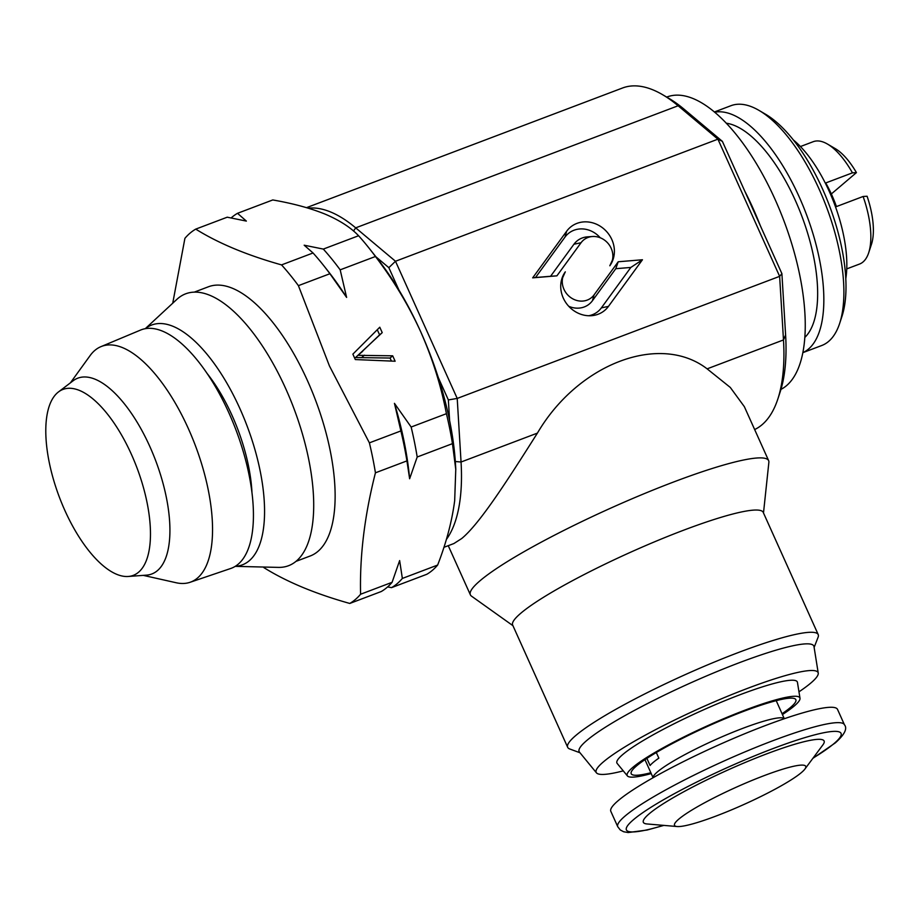 <?xml version="1.0" encoding="UTF-8"?>
<svg xmlns="http://www.w3.org/2000/svg" width="919" height="919" viewBox="0 0 919 919"><rect width="100%" height="100%" fill="white"/><g stroke="black" fill="none" stroke-linecap="round" stroke-linejoin="round"><path stroke-width="1.38" d="M760.289 225.603A156.988 65.525 -110.7 0 0 744.792 191.175M780.966 389.369A156.988 65.525 -110.7 0 0 786.584 385.601A156.988 65.525 -110.7 0 0 779.565 209.808A156.988 65.525 -110.7 0 0 666.964 96.989L666.7 97.092M206.867 373.16A104.456 43.595 69.3 0 1 231.967 415.262A104.456 43.595 69.3 0 1 251.955 492.239M143.295 575.374L176.184 582.749A125.983 52.578 -110.7 0 0 190.107 582.278L230.726 568.482A127.454 53.199 -110.7 0 0 228.865 412.803A127.454 53.199 -110.7 0 0 140.469 330.105L100.895 346.67A125.983 52.578 -110.7 0 0 90.154 355.538L70.395 382.855M190.107 582.278A125.983 52.578 -110.7 0 0 188.269 428.415A125.983 52.578 -110.7 0 0 100.895 346.67M128.292 576.466L146.569 575.133A104.663 43.687 -110.7 0 0 149.763 446.358A104.663 43.687 -110.7 0 0 73.015 380.857L58.437 391.965A99.401 41.493 -110.7 0 0 64.95 510.642A99.401 41.493 -110.7 0 0 128.292 576.466A99.401 41.493 -110.7 0 0 131.325 454.17A99.401 41.493 -110.7 0 0 58.437 391.965M235.333 566.299A128.212 53.509 -110.7 0 0 226.993 383.338A128.212 53.509 -110.7 0 0 145.363 328.68M235.23 566.357L278.377 567.391A145.351 60.665 -110.7 0 0 313.597 498.741A145.351 60.665 -110.7 0 0 271.025 359.938A145.351 60.665 -110.7 0 0 176.885 299.353L145.248 328.703M646.884 758.416L650.078 765.504A71.958 9.443 -24.2 0 1 653.443 762.219A71.958 9.443 -24.2 0 1 658.843 758.152L656.327 752.558M610.825 811.339A124.283 16.312 -24.2 0 1 618.544 800.346A124.283 16.312 -24.2 0 1 742.07 734.832A124.283 16.312 -24.2 0 1 837.508 709.353L844.423 724.723A124.283 16.312 -24.2 0 0 748.985 750.203A124.283 16.312 -24.2 0 0 625.46 815.716A124.283 16.312 -24.2 0 0 617.752 826.721L610.825 811.339M801.288 772.672A71.958 9.443 -24.2 0 1 737.337 807.387A71.958 9.443 -24.2 0 1 677.154 826.537A71.958 9.443 -24.2 0 1 678.98 818.978A71.958 9.443 -24.2 0 1 757.922 778.037A71.958 9.443 -24.2 0 1 804.895 769.065A71.958 9.443 -24.2 0 1 801.288 772.672M677.154 826.537L646.965 823.952A99.149 13.015 -24.2 0 1 649.492 813.545A99.149 13.015 -24.2 0 1 758.255 757.13A99.149 13.015 -24.2 0 1 822.976 744.758L804.895 769.065M650.847 772.741A90.269 11.844 -24.2 0 1 631.077 772.799A90.269 11.844 -24.2 0 1 744.16 711.157A90.269 11.844 -24.2 0 1 795.234 698.934A90.269 11.844 -24.2 0 1 782.08 713.695M651.226 773.58A94.68 12.429 -24.2 0 1 627.413 775.923A94.68 12.429 -24.2 0 1 633.225 767.032A94.68 12.429 -24.2 0 1 728.893 716.533A94.68 12.429 -24.2 0 1 800.001 698.268A94.68 12.429 -24.2 0 1 793.832 706.355A94.68 12.429 -24.2 0 1 782.46 714.534M800.001 698.268L797.439 682.323A98.907 12.981 155.8 0 0 723.161 701.404A98.907 12.981 155.8 0 0 623.231 754.143A98.907 12.981 155.8 0 0 617.166 763.425L627.413 775.923M831.339 193.955L856.428 172.611L852.441 172.852L825.756 182.95A65.41 27.306 69.3 0 1 831.534 194.391A65.41 27.306 69.3 0 1 836.428 206.58L863.113 196.482L867.099 196.241A57.564 24.02 -110.7 0 1 871.476 244.259L868.685 252.771A65.41 27.306 -110.7 0 0 863.113 196.482M846.755 268.888L859.541 264.052A65.41 27.306 -110.7 0 0 868.685 252.771M296.044 561.348L310.312 555.949A143.904 60.068 -110.7 0 0 307.394 380.477A143.904 60.068 -110.7 0 0 208.395 286.785L194.127 292.185M263.385 567.034A202.777 84.64 -110.7 0 0 263.96 567.678C286.659 581.842 315.263 593.766 349.771 603.45A202.777 84.64 -110.7 0 0 360.593 594.237C359.639 556.006 364.579 515.525 375.434 472.814A202.777 84.64 -110.7 0 0 369.392 442.855L329.439 365.946L298.411 285.648A202.777 84.64 -110.7 0 0 281.547 264.902L313.046 252.978L304.178 245.201L323.316 249.083A202.777 84.64 69.3 0 1 340.179 269.841L346.612 297.423A192.312 80.263 -110.7 0 0 327.842 270.841L323.706 265.614A202.777 84.64 -110.7 0 0 313.046 252.978M754.648 429.552A183.157 76.449 -110.7 0 0 761.897 424.865A183.157 76.449 -110.7 0 0 777.842 399.007A183.157 76.449 -110.7 0 0 783.482 339.938L779.634 276.343L717.911 139.171L678.119 105.765A183.157 76.449 -110.7 0 0 662.622 94.703A183.157 76.449 -110.7 0 0 622.542 87.994L306.521 207.66M623.277 770.869A121.664 15.968 -24.2 0 1 596.465 772.856A121.664 15.968 -24.2 0 1 603.726 761.61A121.664 15.968 -24.2 0 1 726.584 696.671A121.664 15.968 -24.2 0 1 818.232 673.076A121.664 15.968 -24.2 0 1 810.512 683.299A121.664 15.968 -24.2 0 1 798.967 691.823M596.465 772.856L579.452 752.11A128.683 16.887 -24.2 0 1 587.115 740.209A128.683 16.887 -24.2 0 1 717.061 671.525A128.683 16.887 -24.2 0 1 813.993 646.574L818.232 673.076M579.992 752.764L569.757 748.985A137.368 18.024 -24.2 0 1 567.678 747.308A137.368 18.024 -24.2 0 1 576.202 735.143A137.368 18.024 -24.2 0 1 712.719 662.737A137.368 18.024 -24.2 0 1 818.209 634.581A137.368 18.024 -24.2 0 1 818.082 637.258L814.131 647.424M567.678 747.308L512.664 625.069A137.368 18.024 -24.2 0 1 521.199 612.904A137.368 18.024 -24.2 0 1 657.717 540.498A137.368 18.024 -24.2 0 1 763.207 512.331L818.209 634.581M512.951 625.69L471.481 596.132A163.536 21.459 -24.2 0 1 470.379 594.834A163.536 21.459 -24.2 0 1 480.522 580.348A163.536 21.459 -24.2 0 1 643.059 494.146A163.536 21.459 -24.2 0 1 768.629 460.626A163.536 21.459 -24.2 0 1 768.87 462.326L763.494 512.963M768.629 460.626L744.356 406.669L730.295 387.439L707.125 368.852C660.003 332.563 578.131 363.568 537.408 433.113C509.344 477.329 480.338 523.221 461.706 538.534L453.894 543.543L443.911 547.322M845.813 278.595A91.578 38.219 -110.7 0 0 829.156 191.175A91.578 38.219 -110.7 0 0 793.292 139.895M802.896 352.643L821.747 345.51A128.212 53.509 -110.7 0 0 839.656 323.408L841.988 316.308A121.664 50.786 -110.7 0 0 822.516 188.935A121.664 50.786 -110.7 0 0 765.447 114.174L759.002 110.395A128.212 53.509 -110.7 0 0 730.938 105.708L714.339 111.992M839.656 323.408A128.212 53.509 -110.7 0 0 819.139 189.188A128.212 53.509 -110.7 0 0 759.002 110.395M802.907 352.597A128.212 53.509 -110.7 0 0 799.128 196.758A128.212 53.509 -110.7 0 0 714.626 112.233M804.872 337.388A116.437 48.592 -110.7 0 0 795.199 200.101A116.437 48.592 -110.7 0 0 726.205 123.192M448.357 399.926L438.329 377.652A183.157 76.449 69.3 0 1 449.609 420.58L448.357 399.926L457.214 398.432L779.634 276.343L781.897 273.632L785.607 334.953A176.609 73.715 69.3 0 1 780.174 391.908L777.842 399.007M323.316 249.083L358.582 235.735A202.777 84.64 69.3 0 1 369.243 248.371L376.997 258.159A183.157 76.449 69.3 0 1 398.869 289.933L388.84 267.659L375.94 256.826M662.622 94.703L669.066 98.471A176.609 73.715 69.3 0 1 684.012 109.143L722.38 141.365L781.897 273.632M609.814 265.763A27.765 24.962 50 0 0 603.025 228.199A27.765 24.962 50 0 0 566.655 231.22L532.675 277.848L556.914 275.838L581.049 242.731A18.506 16.645 -130 0 1 592.514 236.516A18.506 16.645 -130 0 1 612.387 260.192A18.506 16.645 -130 0 1 609.814 265.763L612.387 260.192M608.458 306.383L642.45 259.755L618.211 261.766L594.076 294.873A18.506 16.645 -130 0 1 569.837 296.883A18.506 16.645 -130 0 1 565.311 271.84A27.765 24.962 50 0 0 561.452 280.203A27.765 24.962 50 0 0 591.262 315.711A27.765 24.962 50 0 0 608.458 306.383L601.359 307.888L630.836 267.44L615.776 268.693L592.422 300.731A22.01 19.793 -130 0 1 568.735 306.268M308.221 208.165A183.157 76.449 69.3 0 1 355.687 227.855L395.492 261.26L717.911 139.171L722.38 141.365M388.84 267.659L395.492 261.26L457.214 398.432L461.051 462.016A183.157 76.449 69.3 0 1 446.335 539.522M561.383 280.513L565.311 271.84M588.688 315.745A24.262 21.815 50 0 0 601.359 307.888M615.776 268.693L618.211 261.766M630.836 267.44L642.45 259.755M600.245 237.78A24.262 21.815 50 0 0 565.001 237.079L535.524 277.527L550.584 276.274L573.938 244.236A22.01 19.793 -130 0 1 587.586 236.849L592.514 236.516M550.584 276.274L556.914 275.838M535.524 277.527L532.675 277.848M377.272 329.714L379.604 334.861L382.224 332.632L355.538 357.548L390.07 358.042L391.437 361.075M379.604 334.861L358.215 355.274M360.593 594.237L392.091 582.313A202.777 84.64 -110.7 0 1 381.259 591.526L349.771 603.45M392.091 582.313L399.639 560.567L402.361 578.43A202.777 84.64 69.3 0 1 391.54 587.643L387.611 586.919M390.07 358.042L392.689 355.814L395.136 361.236L355.32 359.559L352.873 354.137L379.777 327.221L382.224 332.632M358.169 355.32L392.689 355.814M409.633 478.753A192.312 80.263 -110.7 0 0 394.446 403.349L411.149 427.036A202.777 84.64 69.3 0 1 417.192 457.007L409.633 478.753L406.922 460.89L375.434 472.814M406.922 460.89A202.777 84.64 -110.7 0 0 400.879 430.931L394.446 403.349M369.392 442.855L400.879 430.931M346.612 297.423L329.91 273.736L298.411 285.648M329.91 273.736A202.777 84.64 -110.7 0 0 323.706 265.614M281.547 264.902C247.039 255.206 218.435 243.282 195.736 229.118A202.777 84.64 -110.7 0 0 184.914 238.331L172.738 303.201M231.151 217.918A202.777 84.64 69.3 0 1 237.504 213.311L246.361 221.088L227.234 217.194L195.736 229.118M358.582 235.735C350.782 227.533 339.685 220.353 325.303 214.196C310.542 208.211 293.035 203.467 272.771 199.951L237.504 213.311M402.361 578.43L437.628 565.07A202.777 84.64 69.3 0 1 426.807 574.283L391.54 587.643M411.149 427.036L446.416 413.688A202.777 84.64 69.3 0 1 452.458 443.647L455.767 469.402L454.675 500.717C451.953 521.418 446.278 542.876 437.628 565.07M452.458 443.647L417.192 457.007M369.243 248.371A202.777 84.64 69.3 0 1 375.446 256.493C393.401 280.042 408.438 305.028 420.557 331.437C432.447 358.307 441.063 385.716 446.416 413.688M375.446 256.493L340.179 269.841M438.329 377.652A183.157 76.449 -110.7 0 0 420.557 331.437A183.157 76.449 -110.7 0 0 398.869 289.933M455.79 469.402L455.583 465.726A183.157 76.449 -110.7 0 0 449.609 420.58M856.428 172.611A57.564 24.02 -110.7 0 0 835.268 148.625L827.537 144.099A65.41 27.306 -110.7 0 0 813.212 141.698L800.438 146.546M852.441 172.852A65.41 27.306 -110.7 0 0 827.537 144.099M653.133 777.727A71.958 9.443 -24.2 0 1 657.694 771.673A71.958 9.443 -24.2 0 1 728.055 734.224A71.958 9.443 -24.2 0 1 784.286 718.715L776.21 700.646M663.575 825.377A117.747 15.451 -24.2 0 1 633.685 819.53A117.747 15.451 -24.2 0 1 773.201 748.514A117.747 15.451 -24.2 0 1 833.809 743.747A117.747 15.451 -24.2 0 1 813.028 758.129M707.125 368.852L783.482 339.938L785.607 334.953M455.33 461.522L461.051 462.016L537.408 433.113M353.516 231.014L355.687 227.855L678.119 105.765L684.012 109.143M592.422 300.731L594.076 294.873M573.938 244.236L581.049 242.731M565.001 237.079L566.655 231.22M361.799 357.434L364.418 355.205M360.053 353.562L362.672 351.334M653.099 777.75L644.977 759.691M617.752 826.721L620.256 829.949L623.61 831.741L628.171 832.545L647.068 830.041L663.863 825.4M812.856 758.359L835.36 742.851C844.595 734.568 847.628 728.526 844.423 724.723M470.379 594.834L448.254 545.679"/></g></svg>
